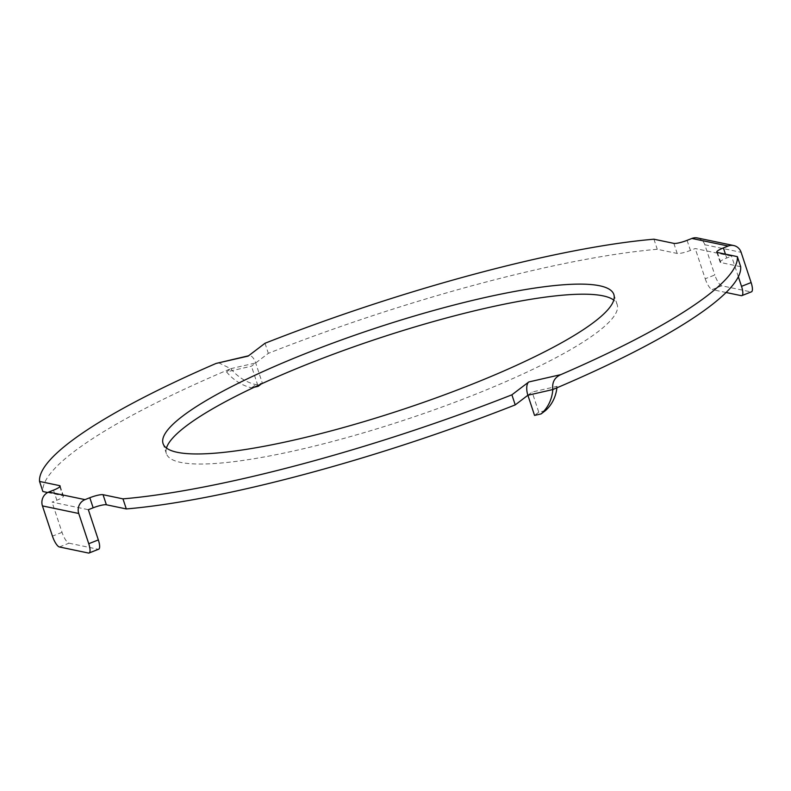 <?xml version="1.0" encoding="UTF-8"?>
<svg xmlns="http://www.w3.org/2000/svg" width="791" height="791" viewBox="0 0 791 791"><rect width="100%" height="100%" fill="white"/><g stroke="black" fill="none" stroke-linecap="round" stroke-linejoin="round"><path stroke-width="0.59" stroke-dasharray="3.96 2.97" d="M166.466 448.042A237.399 42.852 -18.3 0 0 166.397 453.658A237.399 42.852 -18.3 0 0 471.654 395.797A237.399 42.852 -18.3 0 0 617.178 304.575A237.399 42.852 -18.3 0 0 613.776 300.105M740.683 266.705L720.759 262.543A10.787 1.948 161.7 0 1 720.107 262.147A10.787 1.948 161.7 0 1 726.721 258.004L731.527 256.116L695.22 248.532L690.424 250.421A10.787 1.948 161.7 0 1 677.185 253.446L657.262 249.284A366.886 66.226 -18.3 0 0 268.347 353.34L251.459 366.184L226.533 371.889L230.745 368.675A366.886 66.226 -18.3 0 0 42.882 491.518M527.884 395.253L532.106 392.039L557.042 386.344L552.82 389.548M47.668 492.516L62.815 495.68A10.787 1.948 161.7 0 1 63.458 496.076A10.787 1.948 161.7 0 1 56.843 500.228L52.038 502.117L88.345 509.701M738.349 276.751L731.527 256.116M751.45 291.839A10.787 3.154 68.5 0 1 750.827 291.879L741.226 295.656M726.089 292.502L712.177 289.595L721.778 285.808L750.827 291.879M721.778 285.808A10.787 3.154 68.5 0 1 714.817 274.971L705.216 278.758L695.22 248.532M697.425 237.962A10.787 10.135 -78.2 0 1 704.821 244.745L714.817 274.971M653.93 239.208L657.262 249.284M265.015 343.264L268.347 353.34M218.425 362.673L230.745 368.675A43.159 37.592 -127.3 0 0 255.8 384.624L262.345 383.131L255.681 362.97A10.787 4.934 77.1 0 0 249.056 355.663A10.787 4.934 77.1 0 0 248.127 356.108M59.404 546.967L69.005 543.18A10.787 3.154 68.5 0 1 62.044 532.353L52.038 502.117M705.216 278.758A10.787 3.154 -111.5 0 0 712.177 289.595M98.677 549.211A10.787 3.154 68.5 0 1 98.044 549.251L88.444 553.038M69.005 543.18L98.044 549.251M545.325 410.697L538.77 412.2L532.106 392.039M538.77 412.2L534.548 415.413M557.042 386.344A43.159 37.592 52.7 0 1 556.904 387.817M257.856 385.533L251.459 366.184M261.238 383.971L262.345 383.131M226.533 371.889A43.159 37.592 -127.3 0 0 251.578 387.837L254.257 387.224M251.578 387.837L255.8 384.624M717.427 252.467L720.759 262.543M725.446 254.148L726.721 258.004M704.821 244.745L741.127 252.329M687.082 240.345L690.424 250.421M673.853 243.371L677.185 253.446M230.745 368.675L255.681 362.97M59.839 486.702L62.815 495.68M53.511 490.153L56.843 500.228M62.044 532.353L52.443 536.13M163.065 443.583L166.397 453.658M716.775 252.072L720.107 262.147M60.126 486L63.458 496.076M613.846 294.499L617.178 304.575M248.562 355.782L249.056 355.663"/><path stroke-width="1.19" d="M613.776 300.105A237.399 42.852 -18.3 0 0 311.911 362.436A237.399 42.852 -18.3 0 0 166.466 448.042M308.579 352.361A237.399 42.852 -18.3 0 0 163.065 443.583A237.399 42.852 -18.3 0 0 468.321 385.721A237.399 42.852 -18.3 0 0 613.846 294.499A237.399 42.852 -18.3 0 0 308.579 352.361M560.799 374.637C554.58 377.426 551.92 382.399 552.82 389.548A366.886 66.226 -18.3 0 0 740.683 266.705L737.35 256.63L717.427 252.467A10.787 1.948 161.7 0 1 716.775 252.072A10.787 1.948 161.7 0 1 723.389 247.929L728.195 246.031L691.888 238.457L687.082 240.345A10.787 1.948 161.7 0 1 673.853 243.371L653.93 239.208A366.886 66.226 -18.3 0 0 265.015 343.264L248.127 356.108L216.101 363.435A366.886 66.226 -18.3 0 0 39.55 481.442L59.483 485.605A10.787 1.948 161.7 0 1 60.126 486A10.787 1.948 161.7 0 1 53.511 490.153L48.706 492.042L85.013 499.625L89.818 497.727A10.787 1.948 161.7 0 1 103.048 494.701L122.971 498.864A366.886 66.226 -18.3 0 0 511.896 394.818L528.774 381.964L560.799 374.637A366.886 66.226 -18.3 0 0 737.35 256.63M85.013 499.625A10.787 10.135 101.8 0 0 78.744 513.488L42.447 505.904L52.443 536.13A10.787 3.154 -111.5 0 0 59.404 546.967L88.444 553.038A10.787 3.154 -111.5 0 0 89.076 552.998A10.787 3.154 -111.5 0 0 88.75 543.714L98.341 539.927L88.345 509.701L93.15 507.812A10.787 1.948 161.7 0 1 106.38 504.777L126.303 508.939A366.886 66.226 -18.3 0 0 515.228 404.893L527.884 395.253A10.787 4.934 -102.9 0 1 528.774 381.964M39.55 481.442L42.882 491.518L47.668 492.516M726.089 292.502L741.226 295.656A10.787 3.154 -111.5 0 0 741.849 295.626A10.787 3.154 -111.5 0 0 741.523 286.342L738.349 276.751M691.888 238.457A10.787 10.135 -78.2 0 1 697.425 237.962L733.732 245.546A10.787 10.135 101.8 0 1 741.127 252.329L751.124 282.555A10.787 3.154 68.5 0 1 751.45 291.839L741.849 295.626M733.732 245.546A10.787 10.135 101.8 0 0 728.195 246.031M216.101 363.435L248.562 355.782M42.447 505.904A10.787 10.135 -78.2 0 1 48.706 492.042M78.744 513.488L88.75 543.714M122.971 498.864L126.303 508.939M511.896 394.818L515.228 404.893M541.103 413.911L534.548 415.413L527.884 395.253L552.82 389.548A43.159 37.592 52.7 0 1 541.103 413.911L545.325 410.697A43.159 37.592 52.7 0 0 556.904 387.817M98.341 539.927A10.787 3.154 68.5 0 1 98.677 549.211L89.076 552.998M254.257 387.224L258.123 386.344L257.856 385.533M258.123 386.344L261.238 383.971M723.389 247.929L725.446 254.148M741.523 286.342L751.124 282.555M59.483 485.605L59.839 486.702M89.818 497.727L93.15 507.812M103.048 494.701L106.38 504.777"/></g></svg>
